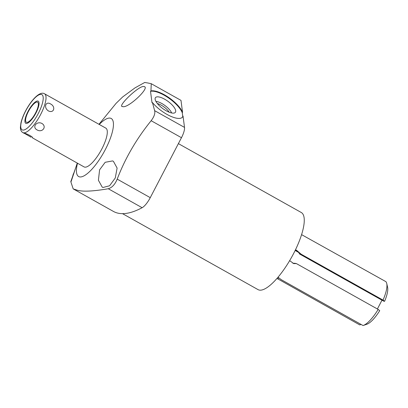 <?xml version="1.0" encoding="UTF-8"?>
<svg xmlns="http://www.w3.org/2000/svg" width="408" height="408" viewBox="0 0 408 408"><rect width="100%" height="100%" fill="white"/><g stroke="black" fill="none" stroke-linecap="round" stroke-linejoin="round"><path stroke-width="0.61" d="M99.236 124.445A33.283 10.118 119.3 0 1 110.231 118.136A33.283 10.118 119.3 0 1 105.361 149.501A33.283 10.118 119.3 0 1 79.642 176.899A33.283 10.118 119.3 0 1 77.495 163.226M31.136 137.241L24.337 133.299C25.383 132.906 34.078 137.338 32.36 137.797L84.063 166.908A22.231 6.758 -60.7 0 0 101.898 148.844A22.231 6.758 -60.7 0 0 105.805 128.127L44.538 93.784A22.231 6.758 119.3 0 1 40.632 114.5A22.231 6.758 -60.7 0 1 22.797 132.564C21.201 131.621 20.4 129.846 20.4 127.24L20.951 122.895C21.792 119.258 23.322 115.306 25.536 111.032C31.462 99.695 39.943 90.867 44.538 93.784M182.264 112.71A20.961 7.543 36.3 0 0 167.897 97.517A20.961 7.543 36.3 0 0 150.521 91.341L150.95 90.928A20.961 7.543 -143.7 0 1 168.315 97.226A20.961 7.543 -143.7 0 1 182.544 112.333L182.264 112.71L182.748 116.428L183.029 116.045L184.513 127.403A12.704 3.861 119.3 0 1 181.468 137.705L151.149 120.712C136.451 138.878 125.134 158.35 117.203 179.127C114.99 184.462 112.016 187.67 108.278 188.741C93.498 191.276 83.283 191.801 77.637 190.322L73.18 188.879L70.793 181.616L76.189 166.388M98.971 124.297L116.096 103.331L122.665 96.941L134.982 87.888L144.723 82.467L147.788 82.977L151.251 83.706L150.95 90.928M143.937 86.583C151.047 86.863 127.775 108.905 122.604 106.554C116.443 107.054 139.546 84.844 143.937 86.583L144.33 86.72M151.149 120.712C154.163 116.708 155.326 113.358 154.637 110.66L152.475 102.612L152.011 102.775L150.521 91.341M112.567 160.92L113.404 161.308L117.111 168.06L115.27 177.985L109.594 185.768L103.005 187.491L102.235 187.144L98.41 180.265L99.593 169.83L105.182 162.292L112.567 160.92M117.203 179.127L150.261 197.656A12.704 3.861 119.3 0 1 142.122 207.713A177.837 54.07 119.3 0 1 113.398 211.415L73.302 188.94M150.261 197.656L181.468 137.705M151.251 83.706L180.989 100.378L182.544 112.333M178.388 143.621L301.283 212.507A44.207 13.439 -60.7 0 1 292.47 255.673A44.207 13.439 -60.7 0 1 259.35 290.093A44.207 13.439 119.3 0 1 258.055 289.629L122.512 213.654M361.106 324.442L359.739 324.901L276.996 278.424M278.011 277.246L281.265 279.689L363.049 325.533A25.403 7.727 119.3 0 0 363.191 325.487A25.403 7.727 119.3 0 0 378.17 309.422L296.387 263.583L293.806 263.599L289.639 260.671M277.95 279.057L278.695 277.634M295.366 250.022L296.366 250.119L301.242 254.25L299.421 253.904A6.859 6.503 -79.2 0 0 296.509 250.476L295.259 250.237M301.573 234.636L385.892 281.653A25.403 7.727 119.3 0 1 386.738 283.483A25.403 7.727 119.3 0 1 383.03 300.094L301.242 254.25M383.03 300.094L384.586 301.328L383.739 301.165L299.421 253.904M386.738 283.483L387.6 287.278A22.358 6.798 119.3 0 1 384.586 301.328M378.17 309.422L379.726 310.656A22.358 6.798 119.3 0 1 367.022 324.192L363.191 325.487M363.319 325.441L364.966 324.89M377.395 308.989L381.98 300.181M296.387 263.583L294.561 263.236A6.859 6.503 -79.2 0 1 292.944 263.374M298.661 252.45L295.147 250.476M77.255 163.093L71.165 181.438L73.399 173.726M122.604 106.554L122.222 106.422M183.029 116.045A20.961 7.543 -143.7 0 1 182.57 117.025A20.961 7.543 -143.7 0 1 169.616 115.775A20.961 7.543 -143.7 0 1 152.475 102.612M182.422 117.208A20.961 7.543 36.3 0 0 182.748 116.428M166.158 110.762A12.373 4.452 36.3 0 0 175.124 112.588A12.373 4.452 36.3 0 0 164.654 99.205A12.373 4.452 36.3 0 0 155.259 97.971A12.373 4.452 36.3 0 0 166.158 110.762M171.656 112.975A11.286 4.06 36.3 0 0 161.894 103.55A11.286 4.06 -143.7 0 0 155.917 101.393M157.371 103.52A9.96 3.585 -143.7 0 1 161.242 105.167A9.96 3.585 36.3 0 1 169.198 112.22M41.907 123.44C36.674 120.748 31.819 127.184 37.036 129.892C42.31 133.059 47.165 126.633 41.907 123.44M50.546 103.938C45.543 100.817 43.427 107.773 48.43 110.915C53.922 113.653 56.034 106.697 50.546 103.938M26.688 122.39A11.511 3.499 -60.7 0 0 35.312 113.429A11.511 3.499 -60.7 0 0 37.607 102.189A11.511 3.499 -60.7 0 0 37.266 102.066A11.511 3.499 -60.7 0 0 28.647 111.027A11.511 3.499 -60.7 0 0 26.352 122.267A11.511 3.499 -60.7 0 0 26.688 122.39M26.143 123.446A12.704 3.861 -60.7 0 0 35.659 113.552A12.704 3.861 -60.7 0 0 38.189 101.148A12.704 3.861 -60.7 0 0 37.817 101.016A12.704 3.861 -60.7 0 0 28.3 110.905A12.704 3.861 -60.7 0 0 25.765 123.308A12.704 3.861 -60.7 0 0 26.143 123.446M184.513 127.403L154.637 110.66M108.278 188.741L142.122 207.713M25.648 111.027A20.196 6.14 119.3 0 1 41.259 94.396A20.196 6.14 119.3 0 1 38.306 113.434A20.196 6.14 -60.7 0 1 22.695 130.06A20.196 6.14 -60.7 0 1 25.648 111.027M24.256 133.385L22.797 132.564"/></g></svg>
